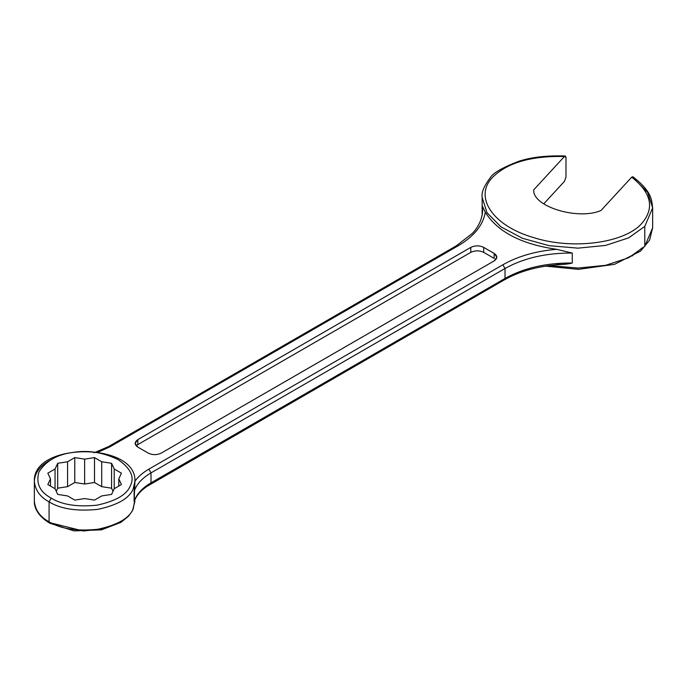 <?xml version="1.0" encoding="UTF-8"?>
<svg xmlns="http://www.w3.org/2000/svg" width="687" height="687" viewBox="0 0 687 687"><rect width="100%" height="100%" fill="white"/><g stroke="black" fill="none" stroke-linecap="round" stroke-linejoin="round"><path stroke-width="1.03" d="M134.884 482.626L134.12 491.497C136.481 484.309 142.106 478.109 151.003 472.888L148.847 469.161C142.724 472.708 138.027 476.804 134.755 481.441C138.027 476.804 142.724 472.708 148.847 469.161L502.875 264.761C517.869 256.242 535.783 251.098 556.616 249.312C521.356 244.228 497.594 231.88 485.314 212.266C482.995 225.31 473.91 236.508 458.04 245.852L110.049 446.765L98.258 452.132L110.049 446.765L108.529 446.61L110.049 446.765L458.04 245.852C473.91 236.508 482.995 225.31 485.314 212.266C497.594 231.88 521.356 244.228 556.616 249.312C535.783 251.098 517.869 256.242 502.875 264.761L148.847 469.161L151.003 472.888L505.031 268.497L502.875 264.761L505.031 268.497C523.769 258.02 546.191 252.876 572.28 253.056L556.616 249.312L572.28 253.056L572.28 263.009C567.058 264.332 561.837 264.744 556.616 264.237M483.725 247.389L494.176 253.426C497.663 255.907 497.663 258.398 494.176 260.888L161.205 453.128C156.894 455.137 152.583 455.137 148.272 453.128L137.821 447.091C134.334 444.601 134.334 442.119 137.821 439.628L470.793 247.389C475.103 245.371 479.414 245.371 483.725 247.389L483.725 252.361L494.176 258.398L494.176 253.426L483.725 247.389C479.414 245.371 475.103 245.371 470.793 247.389L470.793 252.361C475.103 250.351 479.414 250.351 483.725 252.361L483.725 247.389M494.176 258.398L483.725 252.361C479.414 250.351 475.103 250.351 470.793 252.361L470.793 247.389L137.821 439.628L137.821 444.601L470.793 252.361L137.821 444.601L137.821 439.628L135.141 443.355L137.821 447.091L148.272 453.128C152.583 455.137 156.894 455.137 161.205 453.128L494.176 260.888L496.856 257.153L494.176 253.426L494.176 258.398M136.224 445.846L137.821 444.601L136.224 445.846M549.222 265.594L577.99 268.059L605.539 265.337L628.682 257.754L644.784 246.29L644.784 226.384L628.674 237.848L605.522 245.431L577.965 248.153L549.179 245.68L522.506 238.303L500.96 226.865L486.98 212.678L482.145 197.358L486.98 212.678L500.96 226.865L522.506 238.303L549.179 245.68L577.965 248.153L605.522 245.431L628.674 237.848L644.784 226.384L644.784 246.29L652.65 227.801L644.784 246.29L628.682 257.754L605.539 265.337L577.99 268.059L549.222 265.594M565.976 157.314L565.976 177.229L565.976 157.314L564.413 156.516L565.315 156.001L565.976 157.314M482.463 213.133L482.463 206.289L485.314 212.266L482.463 206.289L482.463 213.133M134.927 499.698L133.218 508.766C129.405 518.204 117.546 525.048 97.657 529.291C76.746 531.36 60.559 528.853 49.078 521.777L49.713 523.176L49.078 521.777C40.172 517.002 35.26 510.158 34.35 501.252C35.26 510.158 40.172 517.002 49.078 521.777L49.078 501.871L49.078 521.777C60.559 528.853 76.746 531.36 97.657 529.291C117.546 525.048 129.405 518.204 133.218 508.766L134.867 499.835M134.927 501.252L132.514 510.656L128.357 516.366L120.852 522.403L101.436 529.857L73.981 530.896L49.713 523.176C37.107 515.576 34.032 506.663 34.35 501.252L34.35 481.338C35.26 490.252 40.172 497.087 49.078 501.871L51.233 498.135L49.078 501.871C60.559 508.947 76.746 511.454 97.657 509.385C117.546 505.143 129.405 498.298 133.218 488.852L134.927 481.338L133.218 488.852C129.405 498.298 117.546 505.143 97.657 509.385C76.746 511.454 60.559 508.947 49.078 501.871C40.172 497.087 35.26 490.252 34.35 481.338C34.771 472.819 40.052 465.769 50.194 460.187M134.927 498.393L134.858 499.458M502.875 279.695L504.395 279.841L505.031 278.45L504.395 279.841C520.342 270.781 539.716 265.646 562.516 264.435L572.28 263.009C546.191 262.829 523.769 267.973 505.031 278.45C523.769 267.973 546.191 262.829 572.28 263.009L572.28 253.056C546.191 252.876 523.769 258.02 505.031 268.497L505.031 278.45L151.003 482.849L150.367 484.241L151.003 482.849C142.106 488.062 136.481 494.262 134.12 501.45C136.481 494.262 142.106 488.062 151.003 482.849L151.003 472.888L151.003 482.849L505.031 278.45L505.031 268.497L151.003 472.888C142.106 478.109 136.481 484.309 134.12 491.497L134.12 501.45L134.927 481.338C136.893 441.896 32.383 441.896 34.35 481.338M94.007 452.819L108.529 446.61L456.512 245.706L458.04 245.852L456.512 245.706L472.347 233.382C476.641 229.003 482.394 220.733 482.66 209.767L482.66 209.775M633.251 177.967L647.661 192.343L652.65 207.886L644.784 226.384L652.65 207.886C651.611 200.286 652.444 191.913 632.856 176.739L631.697 177.169C651.285 192.678 654.754 207.981 642.087 223.069C625.368 242.949 572.941 250.351 533.112 237.444C492.373 225.594 473.429 196.619 492.699 177.203C507.47 162.647 531.377 155.751 564.413 156.516L533.756 189.81L564.413 156.516C531.377 155.751 507.47 162.647 492.699 177.203C473.429 196.619 492.373 225.594 533.112 237.444C572.941 250.351 625.368 242.949 642.087 223.069C654.754 207.981 651.285 192.678 631.697 177.169L632.856 176.739M543.735 203.867L564.413 181.402L565.976 177.229L564.413 181.402L543.735 203.867M631.894 256.088L642.087 247.955M51.233 498.135C39.726 491.918 35.647 483.133 39.004 471.789C45.917 461.003 57.055 454.571 72.41 452.51C87.507 449.865 102.715 452.218 118.044 459.569C130.77 468.414 134.85 477.199 130.272 485.915C126.691 494.777 115.553 501.209 96.867 505.194C77.227 507.135 62.019 504.782 51.233 498.135C62.019 504.782 77.227 507.135 96.867 505.194C115.553 501.209 126.691 494.777 130.272 485.915C134.85 477.199 130.77 468.414 118.044 459.569C102.715 452.218 87.507 449.865 72.41 452.51C57.055 454.571 45.917 461.003 39.004 471.789C35.647 483.133 39.726 491.918 51.233 498.135M49.713 523.176L51.233 523.022L83.299 530.999L103.059 528.853L119.091 522.403M134.12 501.45L134.54 500.608C136.558 495.499 140.646 490.793 146.812 486.482L504.395 279.841M601.031 210.462L631.697 177.169L601.031 210.462C578.111 220.579 532.047 206.444 533.756 189.81C532.047 206.444 578.111 220.579 601.031 210.462M67.558 495.928L57.699 494.408L55.054 488.715L47.841 484.541L50.486 478.856L47.841 473.163L55.054 468.989L57.699 463.296L67.558 461.776L74.78 457.602L84.638 459.131L94.497 457.602L101.719 461.776L111.577 463.296L114.222 468.989L121.436 473.163L118.799 478.856L121.436 484.541L114.222 488.715L111.577 494.408L101.719 495.928L94.497 500.102L84.638 498.573L74.78 500.102L67.558 495.928L74.78 500.102L84.638 498.573L94.497 500.102L101.719 495.928L111.577 494.408L114.222 488.715L121.436 484.541L118.799 478.856L118.799 486.07L118.799 478.856L121.436 473.163L114.222 468.989L114.222 488.715L114.222 468.989L111.577 463.296L111.577 488.182L101.719 486.662L94.497 482.489L84.638 484.017L74.78 482.489L67.558 486.662L57.699 488.182L56.257 491.291L57.699 488.182L67.558 486.662L74.78 482.489L84.638 484.017L94.497 482.489L101.719 486.662L111.577 488.182L113.02 491.291L111.577 488.182L111.577 463.296L101.719 461.776L101.719 486.662L101.719 461.776L94.497 457.602L94.497 482.489L94.497 457.602L84.638 459.131L84.638 484.017L84.638 459.131L74.78 457.602L74.78 482.489L74.78 457.602L67.558 461.776L67.558 486.662L67.558 461.776L57.699 463.296L57.699 488.182L57.699 463.296L55.054 468.989L55.054 488.715L55.054 468.989L47.841 473.163L50.486 478.856L50.486 486.07L50.486 478.856L47.841 484.541L55.054 488.715L57.699 494.408L67.558 495.928M482.145 215.211L482.145 197.358C481.338 192.592 483.94 186.194 489.96 178.182C492.459 173.33 502.154 167.671 519.046 161.196C531.729 157.108 547.153 155.382 565.315 156.001M545.487 266.127L578.445 269.347L614.539 264.332L640.645 251.064L649.567 240.149L652.65 227.801L652.65 207.886"/></g></svg>
